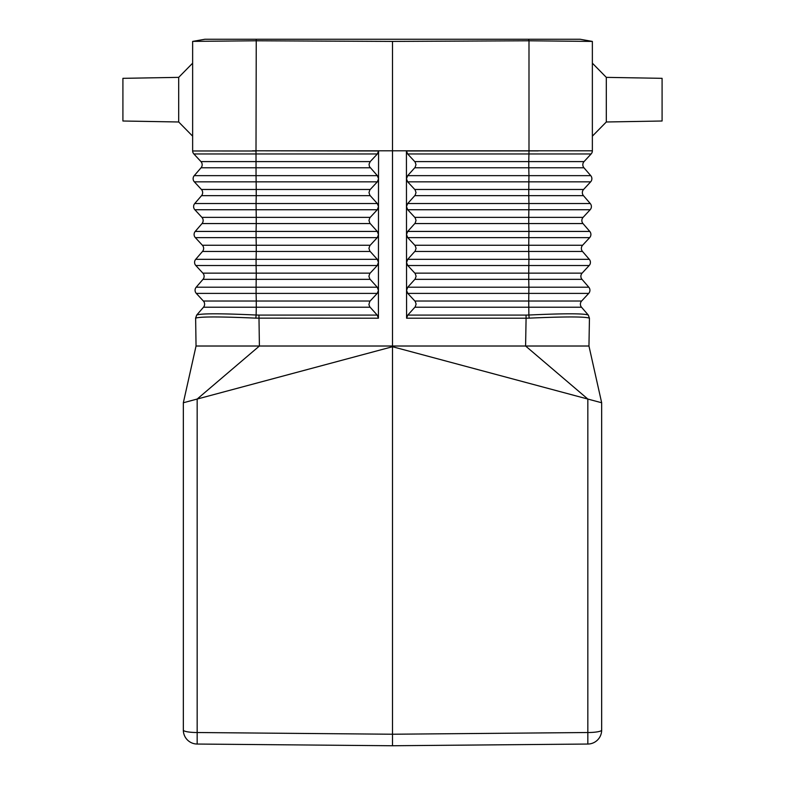 <?xml version="1.0" encoding="UTF-8"?>
<svg xmlns="http://www.w3.org/2000/svg" width="785" height="785" viewBox="0 0 785 785"><rect width="100%" height="100%" fill="white"/><g stroke="black" fill="none" stroke-linecap="round" stroke-linejoin="round"><path stroke-width="1.18" d="M589.29 259.315A4.651 4.651 0 0 1 589.182 265.516L582.117 273.141A4.651 4.651 0 0 0 582.009 279.342L588.799 287.202L582.009 279.342A4.651 4.651 0 0 1 582.117 273.141L589.182 265.516A4.651 4.651 0 0 0 589.29 259.315L528.913 259.315L528.737 251.445L582.49 251.445A4.651 4.651 0 0 1 582.598 245.254A4.651 4.651 0 0 0 582.49 251.445A4.651 4.651 0 0 1 582.598 245.254A4.651 4.651 0 0 0 582.49 251.445L589.29 259.315A4.651 4.651 0 0 1 589.182 265.516L407.749 265.516L406.532 262.524L407.739 259.315L415.167 251.063L416.07 248.335L415.157 245.626L407.719 237.629L406.502 234.46L407.719 231.428L415.137 223.175L416.04 220.438L415.137 217.739L407.7 209.742L406.483 206.573L407.69 203.541L415.118 195.288L416.021 192.551L415.108 189.852L407.67 181.845L406.453 178.852L406.551 290.411L407.768 287.202L415.196 278.96L416.089 276.222L415.186 273.514L407.749 265.516M588.318 315.089L589.447 318.21L588.25 315.021L589.447 318.21L588.956 346.018L601.663 402.754L601.663 730.099A13.944 2.424 180 0 1 587.837 732.523L392.5 734.23L392.5 745.75L587.837 744.043A13.944 13.944 0 0 0 601.663 730.099A13.944 13.944 0 0 1 587.837 744.043L587.837 399.055L601.663 402.754L592.361 361.237M588.25 315.021C583.863 313.401 564.081 313.401 528.884 315.021L528.717 301.028L581.626 301.028A4.651 4.651 0 0 0 581.518 307.229A4.651 4.651 0 0 1 581.626 301.028A4.651 4.651 0 0 0 581.518 307.229L588.25 315.021L581.518 307.229A4.651 4.651 0 0 1 581.626 301.028L588.691 293.404L407.768 293.404L415.216 301.401L416.119 304.109L415.216 306.847L407.798 315.089L526.058 315.089L526.087 318.21L529.139 318.141C564.788 316.561 584.864 316.561 589.368 318.141M590.153 209.742A4.651 4.651 0 0 0 590.261 203.541A4.651 4.651 0 0 1 590.153 209.742A4.651 4.651 0 0 0 590.261 203.541L583.471 195.671L590.261 203.541A4.651 4.651 0 0 1 590.153 209.742L583.088 217.367A4.651 4.651 0 0 0 582.98 223.558A4.651 4.651 0 0 1 583.088 217.367A4.651 4.651 0 0 0 582.98 223.558L589.77 231.428L582.98 223.558A4.651 4.651 0 0 1 583.088 217.367L590.153 209.742L407.7 209.742M414.853 251.445L528.737 251.445L528.737 245.254L582.598 245.254L589.663 237.629L407.719 237.629M583.471 195.671L528.766 195.671L528.766 189.479L583.579 189.479A4.651 4.651 0 0 0 583.471 195.671A4.651 4.651 0 0 1 583.579 189.479L590.644 181.845A4.651 4.651 0 0 0 590.752 175.654L583.952 167.784A4.651 4.651 0 0 1 584.06 161.592L591.125 153.958L407.641 153.958L415.088 161.955L415.991 164.664L415.088 167.401L407.66 175.654L406.453 178.852M407.641 153.958L406.424 150.965L538.255 150.897L528.992 150.798L528.992 40.781L592.361 41.419L592.361 150.965A4.651 4.651 0 0 1 591.125 153.958A4.651 4.651 0 0 0 592.361 150.965L592.361 41.419L580.086 39.25L256.244 39.25L256.244 40.781L392.5 41.409L392.5 346.018L196.044 346.018L183.337 402.754L183.337 730.099A13.944 2.424 0 0 0 197.163 732.523L392.5 734.23L392.5 346.715L588.514 399.241M592.361 150.798L252.427 150.798L256.008 150.798L256.244 40.781M588.799 287.202A4.651 4.651 0 0 1 588.691 293.404A4.651 4.651 0 0 0 588.799 287.202A4.651 4.651 0 0 1 588.691 293.404A4.651 4.651 0 0 0 588.799 287.202L407.768 287.202M592.361 400.272L588.789 399.31M517.992 744.651L392.5 745.75L197.163 744.043A13.944 13.944 0 0 1 183.337 730.099A13.944 13.944 0 0 0 197.163 744.043A13.944 13.944 0 0 1 183.337 730.099M196.682 315.089L195.553 318.21L196.682 315.089L203.482 307.229A4.651 4.651 0 0 0 203.374 301.028L196.309 293.404A4.651 4.651 0 0 1 196.201 287.202L202.991 279.342L196.201 287.202L256.096 287.202L256.096 293.404L377.232 293.404L369.784 301.401L368.901 304.59L369.784 306.847L377.202 315.089L378.419 318.21L378.507 178.852M377.281 231.428L256.067 231.428L256.253 223.558L202.02 223.558A4.651 4.651 0 0 0 201.912 217.367A4.651 4.651 0 0 1 202.02 223.558L195.23 231.428L256.067 231.428L256.077 237.629L377.281 237.629L378.498 234.636L377.281 231.428L369.863 223.175L368.96 220.438L369.863 217.739L377.3 209.742L378.517 206.573L377.31 203.541L369.882 195.288L368.979 192.551L369.892 189.852L377.33 181.845L378.547 178.852M370.167 223.558L256.253 223.558L256.244 217.367L201.912 217.367L194.847 209.742A4.651 4.651 0 0 1 194.739 203.541L201.529 195.671A4.651 4.651 0 0 0 201.421 189.479L194.356 181.845A4.651 4.651 0 0 1 194.248 175.654L201.048 167.784L194.248 175.654L256.047 175.654L256.008 150.995L192.639 150.965A4.651 4.651 0 0 0 193.875 153.958L377.359 153.958L378.576 150.965L255.998 150.798L528.992 150.798L528.776 161.592L414.774 161.592M378.507 178.686L378.576 150.965M588.956 346.018L525.597 346.018L587.837 399.055M407.798 315.089L406.581 318.21L406.551 290.411L407.768 293.404M606.305 77.362L606.305 121.989L662.089 121.008L662.089 78.333L606.305 77.362L592.361 63.173M589.77 231.428A4.651 4.651 0 0 1 589.663 237.629A4.651 4.651 0 0 0 589.77 231.428L407.719 231.428M377.232 293.404L378.448 290.411L377.232 287.202L369.804 278.96L368.911 276.222L369.813 273.514L377.251 265.516L378.468 262.357L377.261 259.315L369.833 251.063L368.93 248.335L369.843 245.626L377.281 237.629M195.632 318.141L196.75 315.021C201.137 313.401 220.919 313.401 256.116 315.021L255.861 318.141C220.212 316.561 200.136 316.561 195.632 318.141L196.044 346.018M406.581 318.21L526.087 318.21L525.597 346.018L392.5 346.018L392.5 346.715L195.789 399.418M255.861 318.141L378.419 318.21M194.474 399.771L192.639 400.272M192.639 41.419L192.639 150.965A4.651 4.651 0 0 0 193.875 153.958L200.94 161.592L370.226 161.592L369.038 164.183L369.421 166.557L377.34 175.654L378.547 178.686M256.244 39.25L204.914 39.25L192.835 41.379L256.008 40.781M377.232 287.202L256.096 287.202L256.273 273.141L202.883 273.141A4.651 4.651 0 0 1 202.991 279.342A4.651 4.651 0 0 0 202.883 273.141L195.818 265.516A4.651 4.651 0 0 1 195.71 259.315L202.51 251.445A4.651 4.651 0 0 0 202.402 245.254L195.337 237.629L256.077 237.629L256.263 245.254L370.147 245.254M406.453 178.686L406.424 150.965M377.359 153.958L370.226 161.592M195.23 231.428A4.651 4.651 0 0 0 195.337 237.629A4.651 4.651 0 0 1 195.23 231.428M528.992 40.781L392.5 41.409M201.048 167.784A4.651 4.651 0 0 0 200.94 161.592A4.651 4.651 0 0 1 201.048 167.784L370.226 167.784M178.695 77.362L122.911 78.333L122.911 121.008L178.695 121.989L178.695 77.362L192.639 63.173M584.06 161.592A4.651 4.651 0 0 0 583.952 167.784A4.651 4.651 0 0 1 584.06 161.592L528.776 161.592L528.776 167.784L414.774 167.784M196.309 293.404A4.651 4.651 0 0 1 196.201 287.202A4.651 4.651 0 0 0 196.309 293.404L256.096 293.404L256.283 301.028L370.098 301.028M370.098 307.229L256.283 307.229L256.283 301.028L203.374 301.028A4.651 4.651 0 0 1 203.482 307.229L256.283 307.229L256.116 315.021L258.942 315.089L259.403 346.018L197.163 399.055L197.163 744.043M183.337 402.754L197.163 399.055M407.739 259.315L528.913 259.315L528.727 273.141L414.873 273.141M414.794 189.479L528.766 189.479L528.953 175.654L590.752 175.654A4.651 4.651 0 0 1 590.644 181.845L407.67 181.845M414.902 301.028L528.717 301.028L528.904 287.202L528.727 279.342L414.882 279.342M529.139 318.141L528.884 315.021L526.058 315.089M414.853 245.254L528.737 245.254L528.933 231.428L528.747 223.558L414.833 223.558M590.261 203.541L528.943 203.541L528.756 217.367L414.823 217.367M414.804 195.671L528.766 195.671L528.943 203.541L407.69 203.541M581.518 307.229L414.902 307.229M582.98 223.558L528.747 223.558L528.756 217.367L583.088 217.367M583.952 167.784L528.776 167.784L528.953 175.654L407.66 175.654M370.196 195.671L256.234 195.671L256.234 189.479L201.421 189.479A4.651 4.651 0 0 1 201.529 195.671L256.234 195.671L256.057 203.541L194.739 203.541A4.651 4.651 0 0 0 194.847 209.742L377.3 209.742M194.248 175.654A4.651 4.651 0 0 0 194.356 181.845L377.33 181.845M370.127 273.141L256.273 273.141L256.087 265.516L195.818 265.516A4.651 4.651 0 0 1 195.71 259.315L256.087 259.315L256.263 251.445L202.51 251.445A4.651 4.651 0 0 0 202.402 245.254L256.263 245.254L256.263 251.445L370.147 251.445M377.251 265.516L256.087 265.516L256.087 259.315L377.261 259.315M370.206 189.479L256.234 189.479L256.047 175.654L377.34 175.654M370.177 217.367L256.244 217.367L256.057 203.541L377.31 203.541M528.756 39.25L528.756 40.781M582.009 279.342L528.727 279.342L528.727 273.141L582.117 273.141M202.991 279.342L370.118 279.342M377.202 315.089L258.942 315.089M606.305 121.989L592.361 136.168M178.695 121.989L192.639 136.168"/></g></svg>
